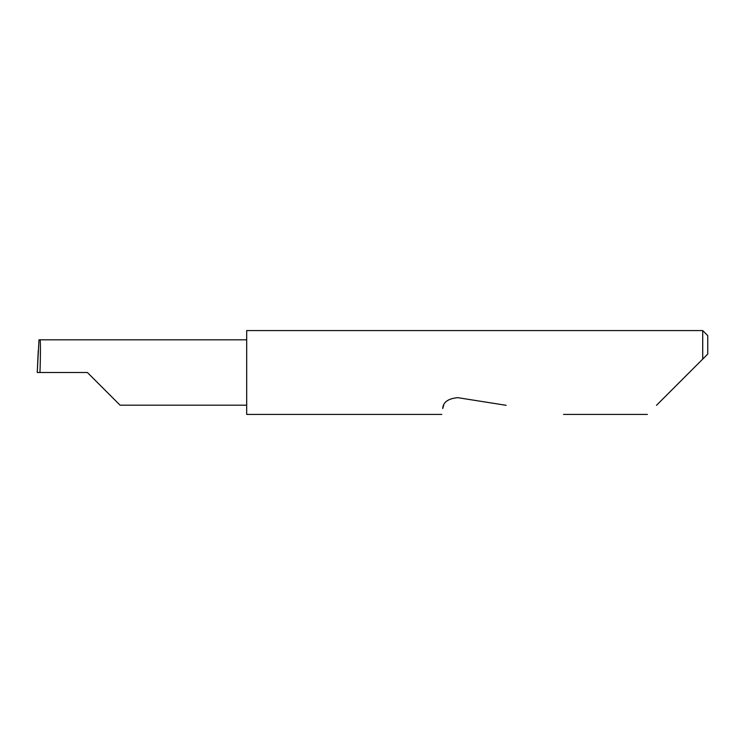 <?xml version="1.0" encoding="UTF-8"?>
<svg xmlns="http://www.w3.org/2000/svg" width="745" height="745" viewBox="0 0 745 745"><rect width="100%" height="100%" fill="white"/><g stroke="black" fill="none" stroke-linecap="round" stroke-linejoin="round"><path stroke-width="1.12" d="M87.398 372.5L120.075 405.178L87.398 372.5L120.075 405.178L87.398 372.5L39.96 372.5C40.584 356.334 40.584 338.36 39.969 339.822L38.982 339.822L37.25 372.5L39.96 372.5M656.485 405.317L702.721 359.09L702.721 330.584L246.679 330.584L246.679 414.416L441.804 414.416M443.675 405.317L442.735 408.521C441.506 416.297 441.506 416.297 442.735 408.521C443.07 402.235 448.052 398.612 457.7 397.653L506.144 405.317M37.25 372.5L38.256 350.606M707.75 354.061L702.721 359.09L707.75 354.061L707.75 335.613L702.721 330.584M246.679 339.822L39.969 339.822M120.075 405.178L246.679 405.178M647.396 414.416L563.555 414.416"/></g></svg>
